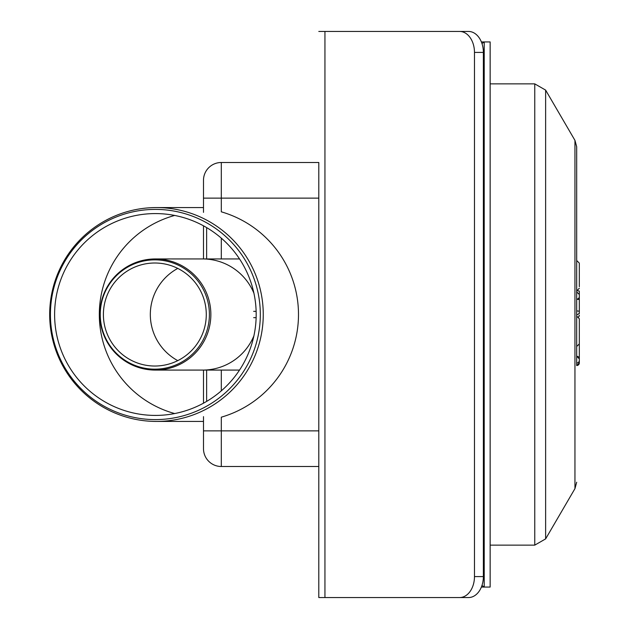 <?xml version="1.0" encoding="UTF-8"?>
<svg xmlns="http://www.w3.org/2000/svg" width="629" height="629" viewBox="0 0 629 629"><rect width="100%" height="100%" fill="white"/><g stroke="black" fill="none" stroke-linecap="round" stroke-linejoin="round"><path stroke-width="0.94" d="M579.317 332.953L579.317 362.98L576.691 365.598L576.691 146.769L576.691 260.508L579.317 263.126L579.317 286.714M579.317 300.827L579.317 291.07L577.595 290.747M579.317 313.627L579.317 291.274M579.317 298.555L579.317 302.054M579.317 320.405L579.317 342.325L579.317 320.405M579.317 362.98L579.317 361.376M579.317 342.325L579.317 318.738L576.691 316.112M481.382 587.069L484.22 587.069L481.971 585.473M481.971 43.527L484.22 41.931L481.382 41.931M484.22 587.069L484.22 41.931L490.148 41.931L490.148 587.069L484.22 587.069M206.634 227.596L206.634 258.951M206.634 370.08L206.634 401.404M221.306 211.824L221.306 198.135L318.801 198.135L318.801 430.865L221.306 430.865L221.306 417.176M203.489 416.634L203.489 448.689A17.824 17.824 0 0 0 221.306 466.506L318.801 466.506L318.801 430.865M318.801 198.135L318.801 162.494L221.306 162.494L221.306 198.135L203.489 198.135L203.489 180.311L203.489 212.366M459.65 597.55L468.542 597.55A20.969 14.829 -90 0 0 483.371 576.581L474.47 576.581A20.969 14.829 90 0 1 459.65 597.55L318.801 597.55L318.801 466.506L221.306 466.506L221.306 430.865L203.489 430.865M221.306 162.494A17.824 17.824 0 0 0 203.489 180.311A17.824 17.824 0 0 1 221.306 162.494M318.801 597.55L318.801 162.494M483.371 576.581L483.371 52.419A20.969 14.829 -90 0 0 468.542 31.45L459.65 31.45A20.969 14.829 90 0 1 474.47 52.419L483.371 52.419M474.47 576.581L474.47 52.419M318.801 31.45L459.65 31.45M209.394 314.516A54.644 54.566 90 0 1 127.538 361.84A54.644 54.566 90 0 1 127.538 267.191A54.644 54.566 90 0 1 209.394 314.516M206.281 314.516A51.515 51.444 90 0 1 129.118 359.128A51.515 51.444 90 0 1 129.118 269.904A51.515 51.444 90 0 1 206.281 314.516M99.885 314.516A55.564 55.486 90 0 1 155.371 258.951A55.564 55.486 90 0 1 210.857 314.516A55.564 55.486 90 0 1 155.371 370.08A55.564 55.486 90 0 1 99.885 314.516M239.531 258.951L202.664 258.951A55.564 55.486 90 0 1 253.896 293.177A55.564 55.486 90 0 0 202.664 258.951L155.371 258.951M253.88 335.894A55.564 55.486 90 0 1 202.664 370.08A55.564 55.486 90 0 0 253.88 335.894M150.323 314.516A52.419 52.349 90 0 1 177.771 268.41A52.419 52.349 90 0 0 177.771 360.629A52.419 52.349 90 0 1 150.323 314.516M253.66 317.645L256.121 317.645M253.66 311.355L256.121 311.355M54.613 314.5A100.915 100.782 90 0 1 205.785 227.1A100.915 100.782 90 0 1 205.785 401.9A100.915 100.782 90 0 1 54.613 314.5M50.422 314.5A105.098 104.949 90 0 1 207.845 223.484A105.098 104.949 90 0 1 207.845 405.516A105.098 104.949 90 0 1 50.422 314.5M49.683 314.5A106.93 106.781 90 0 1 156.472 207.57A106.93 106.781 90 0 1 263.252 314.5A106.93 106.781 90 0 1 156.472 421.43A106.93 106.781 90 0 1 49.683 314.5M221.314 417.176A107.079 106.93 180 0 0 221.314 211.824M203.489 403.181L203.489 370.08M203.489 258.951L203.489 225.819M576.691 482.231L574.953 488.623L574.953 140.377L576.691 146.769M574.953 488.623L545.626 538.896L545.626 90.104L574.953 140.377M545.626 538.896L534.76 545.131L534.76 83.869L545.626 90.104M579.317 315.184A2.618 2.595 180 0 1 578.617 316.953M579.317 312.102A2.618 2.595 180 0 1 576.691 314.704M579.317 311.221L576.691 310.883M579.317 299.53L576.691 299.192M576.691 299.152A2.618 2.555 180 0 0 579.215 297.297M576.691 356.25L579.317 358.868A2.618 2.595 -0 0 0 576.691 356.281M576.691 363.035A2.618 2.595 -0 0 0 579.317 360.433M576.691 365.535A2.618 2.595 -0 0 0 579.317 362.933M221.306 238.163L221.306 258.951M221.306 370.08L221.306 390.837M324.941 597.55L324.941 31.45M203.489 421.414A106.93 106.781 90 0 1 201.893 421.43L156.472 421.43M156.472 207.57L201.893 207.57A106.93 106.781 90 0 1 203.489 207.586M174.673 413.552A102.739 102.598 90 0 1 174.673 215.448M534.76 83.869L490.148 83.869M534.76 545.131L490.148 545.131M578.625 316.961L579.317 315.192M576.691 291.895L579.317 294.514M576.691 290.913L579.317 288.286M576.691 346.516L579.317 343.898M155.371 370.08L239.507 370.08"/></g></svg>
